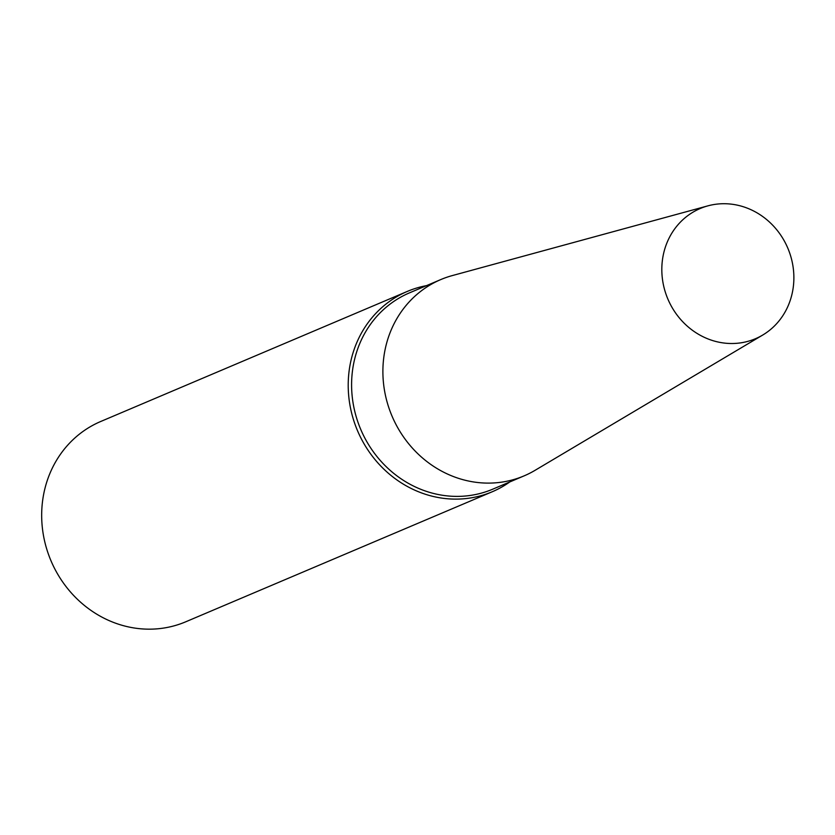<?xml version="1.0" encoding="UTF-8"?>
<svg xmlns="http://www.w3.org/2000/svg" width="835" height="835" viewBox="0 0 835 835"><rect width="100%" height="100%" fill="white"/><g stroke="black" fill="none" stroke-linecap="round" stroke-linejoin="round"><path stroke-width="1.25" d="M426.508 285.633A108.8 100.221 67 0 0 407.292 291.425L100.753 421.477A108.8 100.221 67 0 0 50.987 560.776A108.8 100.221 67 0 0 185.746 621.793L492.285 491.742A108.8 100.221 67 0 0 509.788 481.941M407.292 291.425A108.8 100.221 67 0 0 357.526 430.724A108.8 100.221 67 0 0 492.285 491.742M707.882 205.859L452.34 275.571A106.619 98.217 67 0 0 440.796 279.568L409.494 292.855A106.619 98.217 67 0 0 360.72 429.367A106.619 98.217 67 0 0 492.786 489.164L524.088 475.877A106.619 98.217 67 0 0 534.984 470.366L762.699 335.054A70.714 65.14 67 0 0 793.25 268.108A70.714 65.14 67 0 0 746.125 207.706A70.714 65.14 67 0 0 707.882 205.859A70.714 65.14 67 0 0 667.875 299.055A70.714 65.14 67 0 0 762.699 335.054M440.796 279.568A106.619 98.217 67 0 0 392.022 416.091A106.619 98.217 67 0 0 524.088 475.877"/></g></svg>
